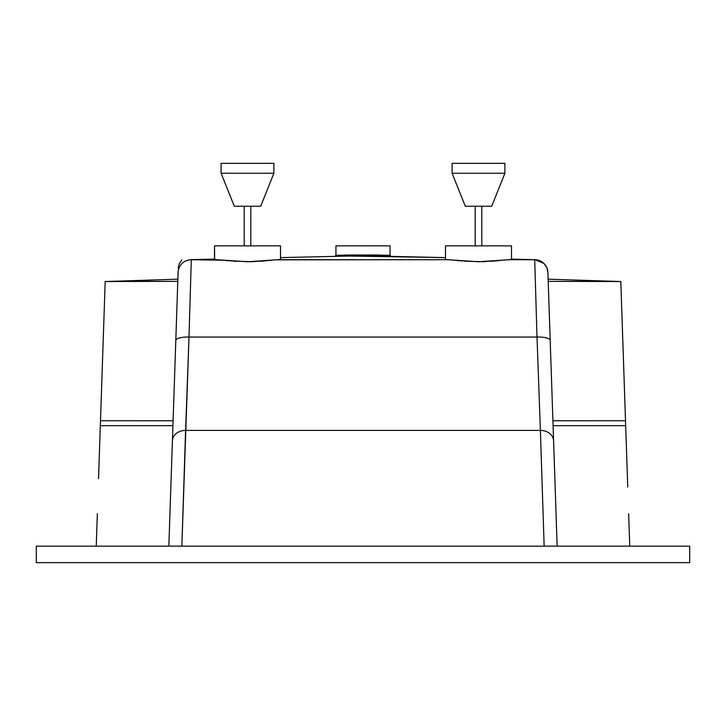 <?xml version="1.0" encoding="UTF-8"?>
<svg xmlns="http://www.w3.org/2000/svg" width="726" height="726" viewBox="0 0 726 726"><rect width="100%" height="100%" fill="white"/><g stroke="black" fill="none" stroke-linecap="round" stroke-linejoin="round"><path stroke-width="1.09" d="M452.098 173.251L465.302 206.248L491.702 206.248L504.897 173.251L452.098 173.251L504.897 173.251L504.897 163.35L452.098 163.35L452.098 173.251L452.098 163.35L504.897 163.35L504.897 173.251L491.702 206.248L465.302 206.248L452.098 173.251M221.103 173.251L234.298 206.248L260.698 206.248L273.902 173.251L221.103 173.251L273.902 173.251L273.902 163.35L221.103 163.35L221.103 173.251L221.103 163.35L273.902 163.35L273.902 173.251L260.698 206.248L234.298 206.248L221.103 173.251M250.797 245.851L250.797 206.248L250.797 245.851M244.199 206.248L244.199 245.851L244.199 206.248M481.801 245.851L481.801 206.248L481.801 245.851M475.203 206.248L475.203 245.851L475.203 206.248M447.089 259.672L478.479 261.759L511.503 259.545L511.503 245.851L445.501 245.851L445.501 259.545L448.314 259.708L275.444 259.844L280.499 259.545L280.499 245.851L214.497 245.851L214.497 259.545L247.484 261.759L275.444 259.844L252.258 261.687L233.2 261.169M345.839 256.133L342.518 256.214M342.236 256.214L280.499 257.612L349.152 256.06L349.642 255.007L335.938 255.316L335.938 245.851L390.062 245.851L390.062 255.316L390.062 245.851L335.938 245.851L335.938 255.316L382.039 255.135M214.66 259.5L214.497 245.851L280.499 245.851L280.499 259.545L278.911 259.672L280.318 259.581M446.136 259.454L445.501 259.545L445.501 245.851L511.503 245.851L511.503 259.545L509.906 259.672L511.34 259.5M179.249 263.847L181.863 259.844L179.249 263.847L178.233 268.502L179.249 263.847M191.119 265.535L188.996 337.045L537.004 337.045L540.398 430.418L185.602 430.418A13.204 10.872 -178.1 0 0 172.407 440.845L168.849 546.152L172.924 425.672L100.324 425.672L100.442 421.997L98.527 478.733L100.324 425.672L172.924 425.672L178.097 272.468A13.204 13.195 1.9 0 1 191.292 259.708L214.497 259.109L191.292 259.636L191.119 265.407M552.913 420.762L547.903 272.395L552.913 420.762L625.513 420.753L620.812 281.543L548.13 279.165L614.922 281.352L548.203 281.352L620.812 281.543L625.558 421.997L625.676 425.672L625.513 420.753L552.913 420.753L553.076 425.672L625.676 425.672L627.754 487.037L625.676 425.672L553.076 425.672L557.151 546.152M96.249 546.152L97.348 513.745M216.094 259.672L191.292 259.708A13.204 13.195 -178.1 0 0 178.097 272.468L172.407 440.845L173.087 420.762L100.487 420.753L105.188 281.543L177.797 281.352L111.078 281.352L177.87 279.165L178.051 273.847M173.087 420.753L100.487 420.753L105.188 281.543L177.87 279.165M169.222 535.126L171.899 455.883M171.654 463.134L171.4 470.757M534.88 265.407L534.708 259.708L509.906 259.672M544.146 546.152L540.398 430.418L185.602 430.418L188.996 337.045L537.004 337.045L534.708 259.708A13.204 13.195 -1.9 0 1 547.903 272.468A13.204 13.195 178.1 0 0 534.708 259.708L511.503 259.109L534.708 259.708L508.69 259.708L483.253 261.687L464.64 261.206M506.449 259.844L503.635 260.108M499.533 260.543L500.096 260.48M493.88 261.079L495.504 260.933M491.42 261.269L490.921 261.306M485.095 261.632L484.56 261.65M481.755 261.723L482.717 261.705M459.077 260.707L460.048 260.797M454.73 260.253L448.314 259.708L278.911 259.672M272.631 260.117L275.444 259.844M263.003 261.07L264.5 260.933M268.538 260.543L269.101 260.48M260.017 261.306L260.761 261.251M254.091 261.632L253.565 261.65M250.76 261.723L251.722 261.705M228.073 260.707L229.044 260.797M223.726 260.253L191.292 259.708L188.996 337.045A13.204 3.821 -178.1 0 0 175.801 340.43A13.204 3.821 1.9 0 1 188.996 337.045L181.854 546.152L185.602 430.418A13.204 10.872 1.9 0 0 172.407 440.845M349.152 256.06L445.501 257.612L376.848 256.06L376.358 255.007L349.642 255.007L349.152 256.06L383.8 256.214M214.497 259.545L215.132 259.454M229.198 260.815L225.686 260.462M460.202 260.815L456.681 260.462M543.656 531.069L540.398 430.418A13.204 10.872 -1.9 0 1 553.593 440.845A13.204 10.872 178.1 0 0 540.398 430.418L537.004 337.045A13.204 3.821 -1.9 0 1 550.199 340.43A13.204 3.821 178.1 0 0 537.004 337.045L534.88 265.535M36.3 562.65L689.7 562.65L689.7 546.152L689.7 562.65L36.3 562.65L36.3 546.152L689.7 546.152L36.3 546.152L36.3 562.65M98.527 478.733L100.324 425.672M100.442 421.997L100.487 420.753M625.513 420.753L625.558 421.997M625.676 425.672L627.473 478.733M628.652 513.745L629.751 546.152M543.992 263.456L535.008 259.645L543.992 263.456L546.805 267.549L543.992 263.456L535.008 259.645L543.992 263.456L546.805 267.549L547.903 272.395L546.805 267.549L543.992 263.456M346.266 255.08L343.008 255.153M383.019 255.153L389.127 255.289M339.668 255.225L341.374 255.189M343.97 255.135L345.385 255.098M335.938 255.316L334.922 256.387L339.532 256.278M382.021 255.135L376.358 255.007L376.848 256.06M386.486 256.278L391.078 256.387L390.062 255.316M178.324 562.65L179.095 562.65M551.07 562.65L547.803 562.65L551.07 562.65M549.791 562.65L550.417 562.65M175.583 562.65L178.142 562.65M177.271 562.65L176.209 562.65M508.69 259.708L510.868 259.454M277.686 259.708L279.864 259.454M448.314 259.708L446.209 259.627M451.881 259.962L450.537 259.844M455.529 260.335L454.957 260.28M462.526 261.024L461.663 260.952M483.217 261.696L481.819 261.723M494.479 261.024L492.355 261.206M498.889 260.607L496.511 260.843M502.029 260.28L502.555 260.226M217.31 259.708L215.214 259.627M220.876 259.962L219.533 259.844M224.534 260.335L223.962 260.28M231.521 261.024L230.659 260.952M252.221 261.696L250.824 261.723M261.324 261.206L259.917 261.306M263.474 261.024L261.36 261.206M267.894 260.607L265.507 260.843M271.034 260.28L271.551 260.226"/></g></svg>

